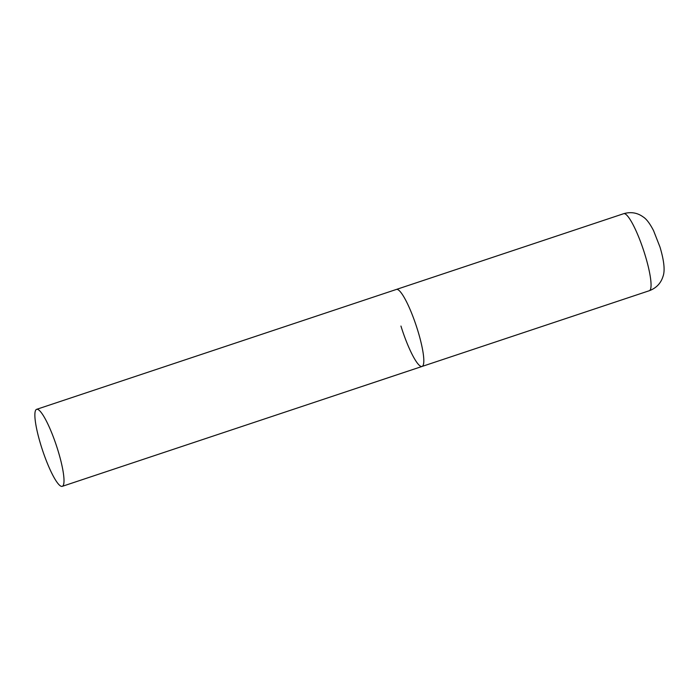 <?xml version="1.0" encoding="UTF-8"?>
<svg xmlns="http://www.w3.org/2000/svg" width="699" height="699" viewBox="0 0 699 699"><rect width="100%" height="100%" fill="white"/><g stroke="black" fill="none" stroke-linecap="round" stroke-linejoin="round"><path stroke-width="1.05" d="M36.61 409.334A40.586 7.313 -108.4 0 0 41.809 448.05A40.586 7.313 -108.4 0 0 61.442 486.364A40.586 7.313 -108.4 0 0 62.272 486.338A40.586 7.313 -108.4 0 0 57.065 447.622A40.586 7.313 -108.4 0 0 37.44 409.308A40.586 7.313 -108.4 0 0 36.61 409.334L623.657 213.702A40.586 7.313 71.6 0 1 644.784 254.095A40.586 7.313 71.6 0 1 649.319 290.714L422.074 366.442A40.586 7.313 -108.4 0 0 416.875 327.726A40.586 7.313 -108.4 0 0 397.242 289.403A40.586 7.313 -108.4 0 0 396.412 289.43A40.586 7.313 71.6 0 1 417.539 329.823A40.586 7.313 71.6 0 1 422.074 366.442A40.586 7.313 71.6 0 1 400.946 326.049M649.319 290.714C656.309 288.067 660.87 283.296 663.001 276.42C665.133 270.723 664.137 260.954 660.013 247.123L653.565 230.661C649.895 223.531 646.435 218.962 643.176 216.935C637.348 212.706 630.839 211.631 623.657 213.702M422.074 366.442L62.272 486.338"/></g></svg>
